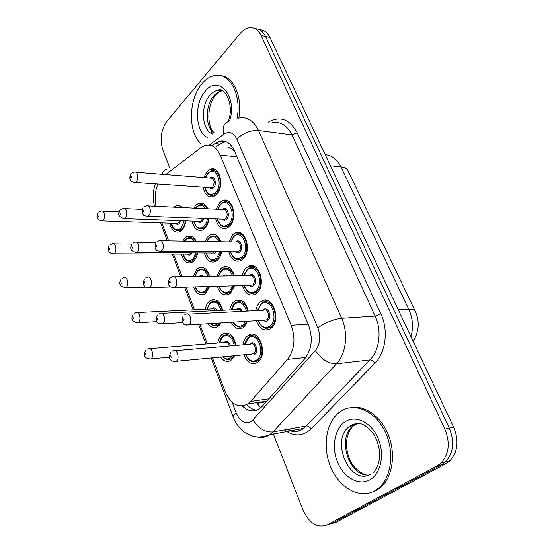 <?xml version="1.0" encoding="UTF-8"?>
<svg xmlns="http://www.w3.org/2000/svg" width="554" height="554" viewBox="0 0 554 554"><rect width="100%" height="100%" fill="white"/><g stroke="black" fill="none" stroke-linecap="round" stroke-linejoin="round"><path stroke-width="0.83" d="M203.747 177.543L207.051 171.511L210.423 169.226C219.668 165.265 224.855 186.726 216.434 194.551L213.428 196.601C208.214 197.806 204.772 194.655 203.096 187.155M216.136 209.19L219.716 202.612L222.66 200.61C232.361 195.977 238.365 218.532 229.404 226.385L226.849 228.144C221.42 229.647 217.722 226.572 215.741 218.913M228.927 241.89L232.798 234.716L235.263 233.026C245.401 227.632 252.347 251.377 242.797 259.258L240.734 260.685C235.104 262.513 231.136 259.528 228.809 251.717M242.133 275.684C242.887 272.339 244.279 269.736 246.295 267.859L248.247 266.509C258.815 260.283 266.82 285.324 256.627 293.211L255.103 294.278C249.293 296.466 245.041 293.578 242.34 285.622M255.782 310.635C256.502 306.923 257.991 304.077 260.248 302.096L261.64 301.127C272.603 293.987 281.813 320.42 270.92 328.3L269.971 328.972C264.009 331.541 259.466 328.785 256.357 320.697M193.796 208.11L195.818 205.236L198.678 203.27C202.459 202.12 205.486 203.955 207.764 208.789M209.038 218.65C208.526 222.77 207.154 225.997 204.932 228.317L202.411 230.062C197.383 231.406 193.942 228.421 192.093 221.115M205.042 241.489L208.124 236.399L210.568 234.709C215.07 233.262 218.518 235.609 220.921 241.759M221.614 251.661C220.956 255.339 219.592 258.185 217.528 260.207L215.437 261.661C210.229 263.288 206.545 260.38 204.398 252.929M250.124 266.495L253.019 266.474M216.912 276.1L220.817 268.545L222.812 267.16C228.075 265.387 231.939 268.268 234.404 275.816M234.494 285.836L230.526 293.114L228.906 294.25C223.698 296.175 219.813 293.523 217.251 286.293M229.751 309.921C230.436 306.355 231.821 303.627 233.92 301.722L235.429 300.67C241.509 298.544 245.782 301.999 248.254 311.023M247.652 321.237L243.94 327.095L242.825 327.878C238.185 330.011 234.321 328.134 231.226 322.269M243.019 344.865C243.642 340.939 245.117 337.975 247.451 335.98L248.441 335.281C259.064 327.926 268.558 354.685 257.804 362.184L257.215 362.607C251.571 365.218 247.132 362.621 243.898 354.802M173.873 207.148L176.075 205.776C178.319 204.994 180.403 205.589 182.321 207.556M185.756 220.887C185.258 224.834 183.97 227.916 181.899 230.139L179.434 231.863C174.752 233.068 171.546 230.173 169.808 223.179M182.758 241.115L184.911 237.985L187.321 236.309C190.915 235.076 193.893 236.752 196.234 241.343M197.598 252.894C196.975 256.426 195.701 259.161 193.768 261.107L191.677 262.568C186.837 264.023 183.409 261.19 181.407 254.071M226.067 267.132L222.812 267.16M193.201 276.494L196.871 269.196L198.886 267.783C203.775 266.204 207.362 269.015 209.641 276.224M209.606 286.494L206.005 293.031L204.322 294.209C199.648 295.912 196.095 293.481 193.665 286.924M205.292 309.257C205.936 305.836 207.244 303.204 209.204 301.369L210.79 300.254C216.406 298.377 220.36 301.715 222.646 310.275M221.004 322.906L217.383 326.832C213.948 328.494 210.832 327.456 208.034 323.716M217.77 343.078C218.373 339.318 219.758 336.479 221.925 334.561L223.054 333.764C229.46 331.576 233.781 335.482 236.004 345.467M234.73 355.682L230.873 360.481C227.119 362.454 223.698 361.312 220.603 357.039M236.025 233.04L238.303 232.445M212.376 234.751L213.789 234.259M234.965 152.198C232.742 149.435 230.416 147.773 227.985 147.212L228.13 142.78M260.768 407.758L257.111 403.305L265.761 401.761M157.959 184.039C155.058 191.095 154.4 198.512 155.993 206.275M212.466 357.815L225.035 391.346C230.9 404.441 238.518 408.623 247.88 403.901L250.595 401.449L287.526 359.366C294.589 349.858 295.815 338.494 291.182 325.267L220.16 155.141C216.441 147.142 211.386 143.929 204.987 145.487L200.887 147.648L165.722 174.565M161.92 222.916L168.645 240.872M173.575 254.037L182.065 276.681M185.978 287.124L194.468 309.783M199.883 324.228L207.272 343.937M259.501 29.771C263.967 29.854 267.457 32.423 269.971 37.471L265.539 36.467C263.025 31.384 259.528 28.808 255.055 28.739C259.528 28.808 263.025 31.384 265.539 36.467L449.301 428.187C454.737 441.753 453.47 453.006 445.485 461.946L441.614 464.751L331.645 523.599L327.061 524.963M269.971 37.471L453.664 427.259C459.093 440.742 457.819 451.939 449.848 460.838L445.984 463.629L336.077 522.318L331.645 523.599L441.614 464.751L445.485 461.946C453.47 453.006 454.737 441.753 449.301 428.187L265.539 36.467L261.072 35.449L444.89 429.128C450.34 442.771 449.065 454.086 441.074 463.068L437.196 465.886L327.172 524.901C317.276 528.391 309.187 523.364 302.913 509.839L273.344 433.865M169.51 167.086L162.862 150.002C159.614 139.414 160.958 129.858 166.899 121.312L240.076 33.586C243.033 30.103 246.253 28.157 249.75 27.748C254.584 27.43 258.351 29.999 261.072 35.449M242.417 405.999C248.019 411.435 253.697 412.356 259.466 408.783L262.063 406.463L304.769 358.722C311.916 349.29 313.155 338.016 308.481 324.9L234.397 150.875C230.693 143.036 225.637 139.864 219.239 141.36L214.98 143.555L211.96 145.84M256.897 410.168C253.206 409.842 249.819 407.993 246.738 404.614M216.399 146.734L219.896 144.109L225.803 141.582M200.382 143.264C187.841 131.305 188.679 98.778 201.988 83.689C205.943 79.014 210.305 76.265 215.077 75.441C229.702 72.262 241.863 95.108 237.008 118.348M220.817 75.656C233.67 76.584 242.818 97.49 238.781 118.071M374.518 490.934C359.324 499.272 339.242 487.617 330.759 467.195C322.089 446.884 326.077 421.767 339.824 411.92L340.772 411.269C354.082 402.329 373.943 410.126 384.199 429.821C394.6 449.384 392.246 476.239 379.275 487.562L374.518 490.934M350.543 407.64C364.414 404.662 381.02 416.179 388.458 435.119C395.978 454.01 392.599 476.876 380.965 487.118L376.208 490.484L370.245 492.748M236.939 156.844L220.16 155.141M308.135 324.09L291.182 325.267M305.815 357.441L287.526 359.366M268.898 398.818L250.595 401.449M413.194 341.389C419.136 331.375 419.8 321.292 415.209 311.14C414.621 309.631 412.46 308.973 408.727 309.167L340.945 166.872C344.72 167.294 347.067 168.61 347.995 170.819L415.029 310.773M410.971 336.673C413.513 327.269 412.765 318.1 408.727 309.167L398.305 309.79M330.447 165.798L340.945 166.872C337.151 159.372 331.901 155.307 325.205 154.677M453.664 427.259L444.89 429.128M445.984 463.629L437.196 465.886M155.612 206.261L155.861 205.693M232.209 402.301L236.219 412.972C240.214 421.767 245.304 424.586 251.481 421.414L315.344 350.634C320.219 344.249 321.064 336.645 317.878 327.823L236.787 139.012C233.4 132.434 229.024 130.855 223.657 134.276L209.384 145.127M238.629 118.113C247.015 116.402 253.649 120.523 258.524 130.481L341.659 318.294C348.528 333.21 346.118 353.868 336.472 363.791L272.942 431.968L269.708 434.765C265.788 437.362 261.613 438.096 257.174 436.981M290.615 430.991C295.033 432.002 299.195 431.247 303.093 428.741L306.341 426.019L272.942 431.968C265.061 432.418 258.434 428.422 253.074 419.98M268.088 122.24C279.915 115.544 289.617 119.055 297.2 132.787L380.854 313.799C388.603 329.928 385.868 352.337 374.982 363.078L311.085 428.9C302.768 436.531 293.876 436.871 284.417 429.925M327.172 524.901L331.645 523.599M291.356 430.86L288.883 429.128M236.787 139.012C243.261 132.988 250.512 130.142 258.524 130.481L291.965 134.844C287.069 125.197 280.4 121.181 271.966 122.787M315.344 350.634C321.431 359.366 328.474 363.756 336.472 363.791L369.947 359.927C379.58 350.329 381.99 330.44 375.141 316.092L291.965 134.844L297.2 132.787M311.085 428.9C309.748 426.878 308.169 425.915 306.341 426.019L369.947 359.927C371.789 359.934 373.472 360.986 374.982 363.078M317.878 327.823C325.551 322.504 333.48 319.326 341.659 318.294L375.141 316.092L380.854 313.799M223.657 134.276C222.202 127.552 223.788 123.334 228.435 121.624M233.276 417.141L233.172 416.864C233.012 415.909 234.03 414.607 236.219 412.972M161.858 174.261C162.758 171.629 164.441 169.905 166.913 169.088M220.347 141.097L219.896 141.436M219.896 144.109L214.98 143.555M223.027 336.008L224.1 335.302C229.73 333.363 233.539 336.763 235.526 345.509M233.843 355.765L231.004 358.86L226.538 359.504M222.895 356.818C225.513 359.311 228.137 359.594 230.776 357.669L232.361 355.91M234.335 345.613C232.14 336.777 228.283 333.833 222.77 336.777L219.495 342.94M224.197 342.552L224.758 341.963C227.362 340.523 229.259 341.853 230.457 345.945M147.177 349.172L148.133 348.791C151.567 346.25 154.531 356 151.131 358.722L169.51 357.254M146.041 355.01L145.48 353.397L146.041 355.01M229.266 346.049C228.345 342.891 226.849 341.707 224.765 342.504L150.03 348.632M248.614 337.462L249.542 336.853C258.926 330.357 267.305 353.93 257.825 360.564L252.271 361.714M245.727 354.629C248.684 360.744 252.402 362.482 256.876 359.851C266.197 353.223 257.021 330.385 248.351 338.265L244.847 344.713M249.826 344.283L250.47 343.625C254.826 339.734 259.348 351.098 254.729 354.415C253.407 355.37 252.063 355.28 250.706 354.151M251.315 354.089L253.787 353.701C257.555 351.021 254.203 341.603 250.436 344.228L175.32 350.682M172.391 351.167L173.16 350.862C176.844 348.064 180.133 358.251 176.442 361.104L174.074 361.52M170.618 355.592L171.214 357.261L170.618 355.592M261.412 303.606L262.714 302.747C272.395 296.438 280.532 319.734 270.927 326.701L270.061 327.303L264.757 327.975M258.254 320.579C261.246 327.089 265.151 328.882 269.971 325.967C279.583 318.841 270.117 296.009 261.176 304.381L257.679 310.531M262.831 310.261L263.358 309.734C267.852 305.607 272.52 316.971 267.755 320.531C266.301 321.604 264.854 321.514 263.406 320.254M264.036 320.212L266.799 319.797C270.615 316.978 267.36 307.671 263.469 310.226L188.194 314.166M184.835 314.714L185.888 314.284C189.69 311.549 192.896 321.618 189.156 324.63L186.518 325.094M183.242 318.993C182.799 320.136 183.007 320.69 183.852 320.662C184.295 319.519 184.087 318.959 183.242 318.993M212.424 133.978C201.767 130.211 200.236 105.71 209.959 95.177C212.3 92.47 214.862 90.863 217.646 90.337L222.583 90.842M207.729 137.6C195.347 132.531 193.81 103.778 205.195 91.265C218.324 73.917 237.784 96.396 229.598 120.959M213.768 132.939C205.112 126.589 205.132 105.246 213.809 95.787C216.15 93.093 218.719 91.493 221.51 90.974L222.59 90.849M212.542 133.888L208.879 125.675M218.214 90.427L218.581 90.129M210.25 302.796L211.767 301.805C216.621 300.136 220.09 302.969 222.175 310.295M220.042 322.968L217.583 325.24L213.394 325.704M210.478 323.564C212.937 325.607 215.374 325.676 217.784 323.765L218.491 323.065M220.984 310.358C218.539 302.74 214.89 300.455 210.021 303.516L206.967 309.174M211.552 308.952L211.947 308.543C213.899 307.165 215.575 307.837 216.974 310.559M134.435 313.183L135.813 312.622C139.123 310.365 141.734 319.603 138.542 322.359L136.312 322.837M133.514 318.654L132.981 317.089L133.514 318.654M215.707 310.621C214.703 308.883 213.505 308.315 212.113 308.924L137.6 312.539M197.861 270.608L199.793 269.341C203.941 267.949 207.058 270.241 209.149 276.231M209.073 286.508L206.095 291.591L204.592 292.644L200.68 292.955M195.368 286.875C197.979 292.38 201.254 293.724 205.188 290.905L207.847 286.543M207.951 276.252C205.361 269.846 201.933 268.191 197.667 271.273L194.835 276.467M201.871 286.702L201.234 286.716M199.295 276.391L199.537 276.148C200.825 275.04 202.106 275.103 203.387 276.328M122.129 278.378L123.888 277.651C127.074 275.657 129.366 284.424 126.367 287.194L124.117 287.727M121.409 283.496L120.89 281.986L121.409 283.496M201.566 276.356L199.842 276.384M185.853 239.383L188.166 237.874C191.012 236.849 193.471 237.998 195.541 241.329M197.176 252.887L193.872 259.729L192.009 261.031C188.762 262.215 186.089 260.768 184.004 256.682M182.993 254.078C185.361 260.498 188.685 262.153 192.979 259.043L196.012 252.88M194.191 241.309C191.532 237.784 188.699 237.347 185.687 240.007L184.745 241.149M192.099 252.859L191.144 254.251C189.849 255.401 188.575 255.352 187.335 254.099M187.861 254.099L189.475 254.106L190.811 252.853M110.239 244.702L112.351 243.815C115.398 242.063 117.413 250.394 114.588 253.178L113.84 253.76L112.317 253.767M109.699 249.494L109.193 248.033L109.699 249.494M177.003 207.293L180.403 207.459M185.389 220.873C184.925 224.259 183.803 226.911 182.017 228.823L179.821 230.36L176.456 230.422M171.345 223.227C173.575 229.778 176.837 231.42 181.137 228.137L184.26 220.831M180.749 220.707L179.351 223.491C178.049 224.709 176.781 224.668 175.556 223.373M176.075 223.387L177.564 223.435L178.471 222.805L179.607 220.665M98.751 212.099L101.167 211.067C104.09 209.53 105.849 217.459 103.189 220.25L102.317 220.928L100.911 220.901M98.363 216.579L97.871 215.16L98.363 216.579M211.794 234.737L212.771 234.203M246.925 321.285L243.982 325.544L242.977 326.251C239.529 328.162 236.184 326.798 232.936 322.158M246.488 311.119C243.912 303.17 240.014 300.774 234.799 303.938L231.53 309.831M233.241 322.137C236.177 326.445 239.446 327.338 243.047 324.831L245.567 321.368M236.392 309.582L236.842 309.118C238.968 307.685 240.768 308.426 242.243 311.341M240.948 311.41C239.861 309.478 238.539 308.855 236.987 309.554L162.031 313.322M158.783 313.917L160.002 313.425C163.555 310.939 166.435 320.579 162.987 323.453L160.563 323.931M157.253 318.01L157.828 319.623L157.253 318.01M235.028 303.19L236.454 302.255C241.717 300.372 245.47 303.308 247.714 311.05M233.92 285.85L230.582 291.633L229.134 292.651L224.751 293.018M232.604 275.844C229.862 269.216 226.212 267.499 221.669 270.691L218.643 276.072M219.017 286.245C221.738 292.339 225.284 293.897 229.661 290.926L232.659 285.885M223.373 275.996L223.65 275.712C225.035 274.562 226.406 274.632 227.77 275.927M225.907 275.954L223.961 275.982M145.647 277.935L147.288 277.263C150.702 275.075 153.216 284.202 149.989 287.097L147.537 287.63M144.338 281.716L144.899 283.274L144.338 281.716M252.375 265.83L251.807 266.322M221.87 269.992L223.761 268.759C228.227 267.201 231.593 269.556 233.85 275.823M227.417 286.023L224.155 286.106M221.129 251.661L217.604 258.794L215.741 260.089L211.676 260.297M219.024 241.724C216.219 236.44 212.861 235.36 208.948 238.476L206.871 241.516M206.074 252.943C208.574 259.584 212.113 261.301 216.69 258.088L219.931 251.654M215.804 251.62L214.737 253.15C213.345 254.348 211.988 254.286 210.665 252.97M211.233 252.97L213.048 252.984L214.481 251.613M132.967 243.164L134.996 242.313C138.258 240.401 140.453 249.058 137.427 251.959L136.672 252.534L134.954 252.555M131.866 246.641L132.399 248.15L131.866 246.641M209.121 237.832L211.448 236.323C215.167 235.062 218.117 236.87 220.305 241.745M370.197 474.584C349.249 485.539 330.08 439.301 349.526 426.455L350.55 425.756C353.66 423.817 357.074 423.166 360.786 423.789M369.816 479.833C358.722 486.114 343.771 477.534 337.587 462.237C331.244 447.036 334.671 428.367 345.197 421.719C355.62 414.842 371.138 422.134 377.987 438.034C385.002 453.837 381.014 473.795 369.816 479.833M369.449 474.916C349.159 477.964 336.243 436.988 353.431 425.721L358.126 423.374M208.616 218.629C208.145 222.182 206.947 224.959 205.022 226.967L202.785 228.518L199.038 228.594M205.679 208.685C202.923 204.786 199.904 204.308 196.615 207.251L195.818 208.207M193.713 221.171C196.068 227.957 199.537 229.654 204.121 226.261C205.887 224.412 207.002 221.856 207.459 218.588M203.747 218.442L202.231 221.475C200.825 222.75 199.475 222.701 198.173 221.33M198.727 221.351L200.403 221.413L201.331 220.769L202.577 218.394M120.73 209.523L123.092 208.526C126.215 206.864 128.119 215.084 125.28 217.985L124.38 218.671L122.808 218.643M119.802 212.729L120.322 214.19L119.802 212.729M239.404 232.597L238.906 233.054M196.76 206.649L199.482 204.883C202.494 203.92 205.015 205.209 207.044 208.754M247.403 269.348L249.238 268.15C258.566 262.651 265.643 284.714 256.654 291.681L255.283 292.637L250.353 293.08M244.182 285.573C247.008 292.283 250.844 294.077 255.706 290.947C264.999 283.551 255.851 261.474 247.202 270.068L243.975 275.657M248.988 275.573L249.307 275.248C253.656 271.003 258.171 282 253.559 285.691C252.084 286.854 250.63 286.771 249.196 285.442M249.812 285.428L252.617 284.957C256.19 282.145 253.358 273.33 249.612 275.56L174.441 276.813M170.784 277.471L172.294 276.848C175.95 274.452 178.734 283.96 175.244 286.986L172.571 287.519M169.42 281.418C168.998 282.568 169.192 283.101 170.016 283.039C170.438 281.889 170.237 281.349 169.42 281.418M233.843 236.184L236.17 234.681C245.124 229.91 251.26 250.837 242.839 257.797L240.997 259.071L236.44 259.327M230.596 251.731C233.248 258.614 237.015 260.394 241.904 257.07C250.893 249.418 242.036 228.054 233.67 236.856L230.706 241.918M235.582 242.001L235.713 241.869C239.917 237.521 244.286 248.157 239.827 251.98C238.331 253.226 236.877 253.15 235.464 251.765M236.066 251.765L238.123 251.779L238.892 251.246C242.25 248.434 239.785 240.076 236.191 242.015L161.152 240.748M157.239 241.516L159.164 240.713C162.668 238.622 165.078 247.624 161.81 250.657L161.055 251.232L159.123 251.253M156.083 245.159C155.674 246.301 155.861 246.821 156.657 246.717C157.066 245.567 156.872 245.048 156.083 245.159M220.714 204.059L223.497 202.279C232.057 198.18 237.368 218.054 229.467 224.993L227.188 226.551L222.999 226.655M217.466 218.975C219.945 226.025 223.636 227.784 228.539 224.266C237.244 216.385 228.67 195.701 220.568 204.689L217.867 209.273M222.59 209.509C226.662 205.167 230.824 215.43 226.531 219.336C225.021 220.665 223.574 220.603 222.182 219.162M222.777 219.183L224.661 219.259L225.61 218.608C228.754 215.804 226.621 207.868 223.186 209.537L148.292 205.908M144.172 206.787L146.478 205.818C149.815 204.011 151.9 212.535 148.839 215.561L147.918 216.268L146.152 216.226M143.202 210.132C142.807 211.282 142.987 211.78 143.756 211.642C144.151 210.492 143.964 209.994 143.202 210.132M207.999 172.938L211.185 170.902C219.349 167.398 223.934 186.303 216.51 193.221L213.837 195.043L210.008 195.015M204.765 187.273C207.085 194.461 210.693 196.199 215.596 192.494C224.024 184.399 215.721 164.358 207.868 173.52L205.416 177.675M209.987 178.028C213.962 173.991 217.708 183.824 213.65 187.716C212.134 189.122 210.693 189.08 209.329 187.584M209.911 187.626L211.635 187.744L212.736 186.989C215.132 181.913 214.412 178.942 210.575 178.076L135.855 172.225M131.561 173.208L134.2 172.093C137.378 170.535 139.172 178.637 136.305 181.657L135.238 182.467L133.625 182.391M130.751 176.29C130.37 177.432 130.55 177.924 131.284 177.744C131.672 176.601 131.492 176.11 130.751 176.29M210.423 169.226L215.215 169.642M222.66 200.61L227.909 200.908M235.263 233.026L240.976 233.172M248.247 266.509L254.424 266.46M261.64 301.127L268.268 300.843M198.678 203.27L203.339 203.512M210.568 234.709L215.631 234.827M235.429 300.67L241.274 300.427M248.441 335.281L254.653 334.803M176.075 205.776L180.244 205.984M187.321 236.309L191.822 236.406M198.886 267.783L203.727 267.748M210.79 300.254L215.97 300.053M223.054 333.764L228.553 333.363M266.82 401.144L247.88 403.901M449.848 460.838L441.074 463.068M155.342 183.859C152.849 191.379 152.572 198.831 154.518 206.206M211.129 357.946L233.172 416.864L235.464 421.857C238.67 427.889 245.041 432.951 246.225 433.394L253.088 436.289C258.116 437.528 263.545 437.037 269.382 434.821L303.557 428.422C300.116 431.199 296.161 432.134 291.688 431.206M287.138 429.44L290.76 430.964M160.605 222.874L167.329 240.852M172.259 254.03L180.743 276.702M184.648 287.159L193.138 309.845M198.547 324.312L205.936 344.048M224.162 141.921L219.239 141.36M222.493 356.859C227.652 361.319 229.314 359.449 231.004 358.86L232.922 358.673M145.57 350.481C143.008 355.779 144.76 358.604 150.827 358.964M222.763 336.23C221.136 337.573 219.973 339.817 219.273 342.954M259.286 360.737L257.285 360.945C252.929 363.431 248.995 361.333 245.477 354.65M244.598 344.733C245.339 341.43 246.585 339.083 248.337 337.691M251.377 354.089L176.2 361.291C172.709 361.443 170.93 360.986 170.854 359.927C169.164 358.417 169.102 355.952 170.674 352.524M272.118 327.165L270.061 327.303C265.414 329.748 261.384 327.511 257.991 320.593M257.416 310.545L261.149 303.827M264.106 320.212L188.776 324.921C185.265 325.025 183.45 324.519 183.353 323.411C181.698 321.812 181.657 319.353 183.229 316.029M228.206 121.693C234.882 104.72 224.384 85.835 217.646 90.337L221.51 90.974C219.765 91.32 217.687 92.857 215.284 95.579C207.508 103.709 206.448 126.097 214.1 132.683M210.014 323.591C214.481 327.158 215.887 325.8 217.583 325.24L219.474 325.115M133.036 314.416C130.529 319.256 132.212 322.019 138.078 322.719L156.941 321.632M210.014 303.01L206.76 309.187M195.14 286.882C195.797 289.486 197.626 291.501 200.631 292.941L206.455 292.588M120.917 279.528C118.48 283.953 120.093 286.667 125.758 287.664L146.021 287.145M197.653 270.802L194.627 276.474M187.931 254.099L113.84 253.76C106.396 253.677 108.245 246.011 109.207 245.761M113.895 243.836L131.942 244.079M182.799 254.078C183.824 257.859 185.742 260.255 188.561 261.266L193.845 261.031M185.666 239.563L184.44 241.142M176.144 223.394L102.317 220.928C97.31 220.146 95.828 217.521 97.871 213.061M102.594 211.129L119.11 211.822M171.151 223.227C171.726 226.42 173.395 228.788 176.172 230.319L181.629 230.409M231.295 309.838C231.932 307.138 233.096 304.991 234.778 303.405M182.737 322.573L162.557 323.785C159.15 323.785 157.44 323.28 157.405 322.255C155.889 320.911 155.847 318.557 157.274 315.198M242.977 326.251L244.951 326.119M231.08 292.581L229.134 292.651C225.118 294.548 221.662 292.415 218.782 286.252M218.421 276.072L221.648 270.2M170.992 286.993L149.386 287.554C146.166 287.45 144.532 286.91 144.483 285.933C143.077 285.026 143.029 282.755 144.345 279.133M217.66 260.082L215.741 260.089C211.676 261.779 208.387 259.397 205.859 252.943M206.621 241.516L208.927 238.019M211.303 252.97L136.672 252.534C130.986 251.391 129.38 248.635 131.852 244.266M136.741 242.34L156.048 242.631M366.083 474.861C359.671 473.255 353.071 466.018 352.115 463.85C349.29 459.134 347.517 454.017 346.79 448.491C345.751 438.948 347.967 431.358 353.431 425.721L349.526 426.455L350.343 425.784L357.42 423.353C360.647 423.561 365.488 423.741 373.715 434.08C376.741 439.412 378.694 445.167 379.566 451.344C379.483 457.943 379.102 462.029 378.437 463.615C377.433 466.897 375.806 469.827 373.548 472.396M379.275 487.562L380.965 487.118M204.675 228.573L202.785 228.518C198.851 229.986 195.763 227.535 193.512 221.164M195.507 208.193L196.594 206.822M198.796 221.358L124.38 218.671C118.93 217.189 117.393 214.474 119.775 210.534M124.698 208.602L142.364 209.391M257.312 292.567L255.283 292.637C250.602 294.666 246.814 292.311 243.933 285.58M243.725 275.657L247.167 269.549M249.889 285.421L174.669 287.429C171.325 287.387 169.614 286.868 169.552 285.857C168.035 285.068 167.98 282.685 169.386 278.71M242.998 259.071L240.997 259.071C236.579 260.92 233.033 258.476 230.353 251.724M230.478 241.918L233.643 236.378M236.143 251.765L161.055 251.232C157.765 251.038 156.124 250.45 156.124 249.48C154.753 248.531 154.725 246.26 156.034 242.666M229.162 226.621L227.188 226.551C222.923 228.144 219.606 225.617 217.237 218.969M217.646 209.267L220.534 204.246M222.847 219.19L147.918 216.268C144.719 215.935 143.126 215.298 143.161 214.343C141.935 213.332 141.928 211.164 143.14 207.84M215.783 195.16L213.837 195.043C209.731 196.393 206.635 193.803 204.551 187.252M205.209 177.654L207.84 173.104M209.987 187.633L135.238 182.467C132.087 181.996 130.55 181.303 130.64 180.382C129.546 179.33 129.56 177.259 130.682 174.171"/></g></svg>
